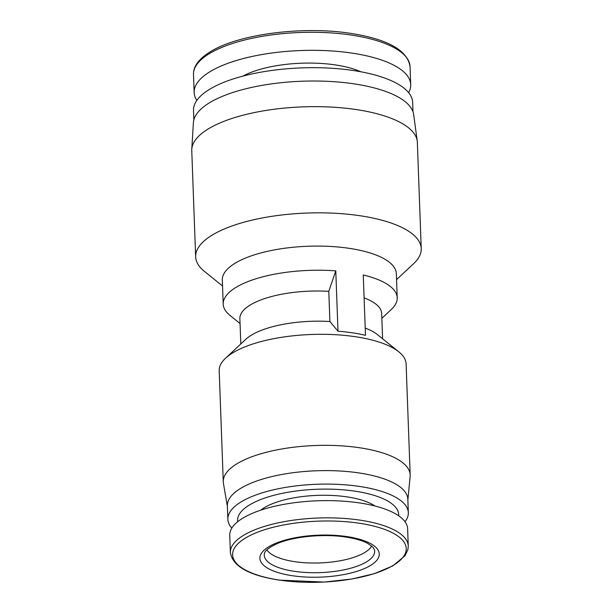 <?xml version="1.0" encoding="UTF-8"?>
<svg xmlns="http://www.w3.org/2000/svg" width="613" height="613" viewBox="0 0 613 613"><rect width="100%" height="100%" fill="white"/><g stroke="black" fill="none" stroke-linecap="round" stroke-linejoin="round"><path stroke-width="0.92" d="M371.67 545.999A53.53 18.819 -2.1 0 1 294.577 561.646A53.53 18.819 -2.1 0 1 266.877 549.838M196.819 100.409A108.348 38.09 -2.1 0 1 194.152 92.563A108.348 38.09 -2.1 0 1 352.138 53.132A108.348 38.09 -2.1 0 1 410.71 84.617A108.348 38.09 -2.1 0 1 408.618 92.64M242.97 76.089A72.234 25.394 -2.1 0 1 335.564 64.947A72.234 25.394 -2.1 0 1 360.812 71.767M408.266 546.03L407.63 528.804A89 31.294 177.9 0 0 359.524 502.936A89 31.294 177.9 0 0 229.745 535.325L230.381 552.551C232.603 566.236 248.909 575.431 279.29 580.12L324.185 582.066L351.969 579.001L374.321 573.668L392.795 565.899L405.04 555.723L407.913 549.6L408.266 546.03A89 31.294 177.9 0 0 360.153 520.161A89 31.294 177.9 0 0 230.381 552.551M193.861 119.796L193.516 110.424A109.643 38.55 -2.1 0 1 353.379 70.526A109.643 38.55 -2.1 0 1 412.649 102.386L412.993 111.765M374.911 505.993A63.208 22.221 177.9 0 0 347.157 496.898A63.208 22.221 177.9 0 0 260.717 510.177M222.542 285.995L204.458 271.429A112.869 39.684 -2.1 0 1 195.654 256.839L191.762 150.645A112.869 39.684 -2.1 0 1 191.777 149.288L193.386 122.677A110.286 38.772 -2.1 0 1 354.176 83.874A110.286 38.772 -2.1 0 1 413.675 114.6L417.231 141.028A112.869 39.684 -2.1 0 1 417.346 142.377L421.238 248.571A112.869 39.684 -2.1 0 1 413.53 263.766L396.557 279.612M191.777 149.288A112.869 39.684 -2.1 0 1 356.329 109.574A112.869 39.684 -2.1 0 1 417.231 141.028M398.695 515.809A80.617 28.344 177.9 0 0 355.142 491.197A80.617 28.344 177.9 0 0 274.394 495.174A80.617 28.344 177.9 0 0 237.706 521.709M405.017 521.74A90.295 31.746 177.9 0 0 408.335 512.675A90.295 31.746 177.9 0 0 359.524 486.438A90.295 31.746 177.9 0 0 227.867 519.295A90.295 31.746 177.9 0 0 231.844 528.084M195.654 256.839A112.869 39.684 -2.1 0 1 360.222 215.768A112.869 39.684 -2.1 0 1 421.238 248.571M408.335 512.675L407.837 499.189A90.295 31.746 177.9 0 0 359.026 472.945A90.295 31.746 177.9 0 0 227.377 505.809L227.867 519.295M240.051 323.518L229.998 315.419A87.069 30.612 -2.1 0 1 223.209 304.163L222.32 280.026A87.069 30.612 -2.1 0 1 349.272 248.342A87.069 30.612 -2.1 0 1 396.343 273.651L397.224 297.78A87.069 30.612 -2.1 0 1 391.278 309.504L381.845 318.316M407.867 499.932L410.128 476.485A93.513 32.88 177.9 0 0 410.174 474.937A93.513 32.88 177.9 0 0 359.624 447.758A93.513 32.88 177.9 0 0 223.27 481.787A93.513 32.88 177.9 0 0 223.431 483.328L227.4 506.553M223.209 304.163A87.069 30.612 -2.1 0 1 335.778 270.877L337.993 331.212A87.069 30.612 -2.1 0 1 352.375 332.813A87.069 30.612 -2.1 0 1 365.478 335.326L363.264 274.992A87.069 30.612 -2.1 0 1 397.224 297.78M410.174 474.937L406.105 363.915A93.513 32.88 177.9 0 0 398.81 351.831A93.513 32.88 177.9 0 0 355.555 336.736A93.513 32.88 177.9 0 0 225.584 358.184A93.513 32.88 177.9 0 0 219.193 370.773L223.27 481.787M337.993 331.212L329.894 321.511A70.947 24.941 177.9 0 0 245.828 339.273L225.584 358.184M398.81 351.831L377.24 334.453A70.947 24.941 177.9 0 0 365.21 328.07M364.107 297.903A70.947 24.941 -2.1 0 1 381.669 313.458L382.596 338.767M335.778 270.877L328.79 291.344L329.894 321.511M240.802 343.97L239.875 318.66A70.947 24.941 -2.1 0 1 328.79 291.344M351.471 35.087A108.348 38.09 -2.1 0 1 410.043 66.579C407.4 50.205 387.608 39.132 350.674 33.378C303.098 25.807 238.357 34.113 210.497 51.676C204.351 55.362 199.807 59.361 196.88 63.668C194.505 67.177 193.379 70.794 193.493 74.518A108.348 38.09 -2.1 0 1 351.471 35.087M292.171 575.691A59.722 20.995 177.9 0 0 372.604 564.083A59.722 20.995 177.9 0 0 346.973 536.597A59.722 20.995 177.9 0 0 266.548 548.206A59.722 20.995 177.9 0 0 292.171 575.691M374.505 549.899A55.239 19.424 -2.1 0 1 350.023 568.412A55.239 19.424 -2.1 0 1 294.125 571.285A55.239 19.424 -2.1 0 1 264.333 553.937C264.41 553.447 264.134 549.532 277.566 543.455C293.949 536.429 323.963 533.578 345.962 537.08C355.279 538.52 362.559 540.643 367.8 543.44L373.026 547.302L374.505 549.899M279.559 580.097A86.87 30.543 177.9 0 0 396.542 563.217A86.87 30.543 177.9 0 0 359.264 523.234A86.87 30.543 177.9 0 0 242.281 540.114A86.87 30.543 177.9 0 0 279.559 580.097M194.152 92.563L193.493 74.518M410.71 84.617L410.043 66.579"/></g></svg>
